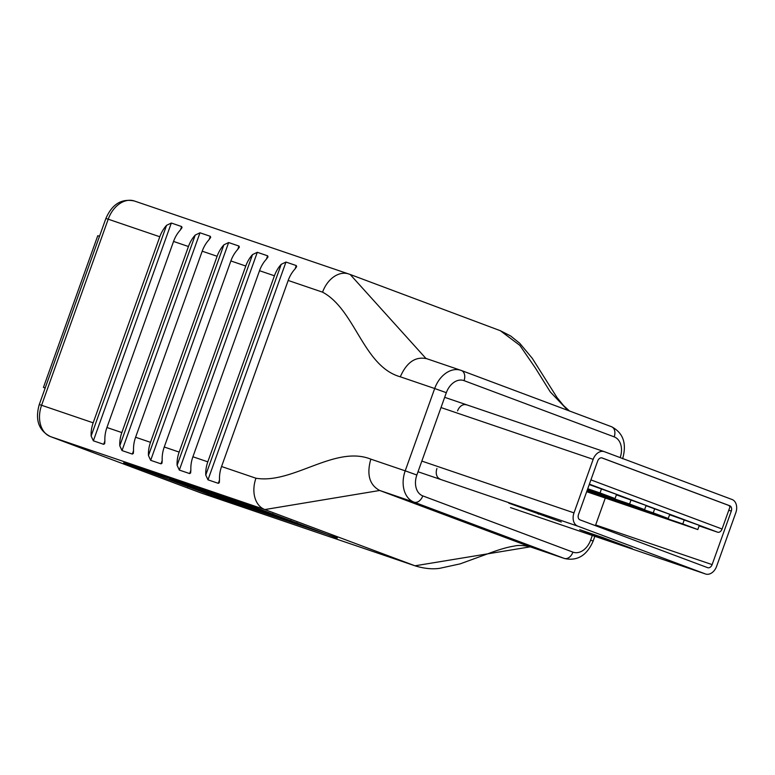 <?xml version="1.0" encoding="UTF-8"?>
<svg xmlns="http://www.w3.org/2000/svg" width="775" height="775" viewBox="0 0 775 775"><rect width="100%" height="100%" fill="white"/><g stroke="black" fill="none" stroke-linecap="round" stroke-linejoin="round"><path stroke-width="1.16" d="M586.685 491.718L697.81 529.558L699.312 525.373L669.59 514.745M595.384 525.624A4.447 3.207 108.8 0 0 595.665 524.956L605.294 498.063M593.166 459.343L573.994 512.876A11.112 8.012 108.8 0 0 577.762 526.138L705.386 573.936A11.112 8.012 108.8 0 0 705.55 573.994A11.112 8.012 108.8 0 0 716.633 566.292L735.804 512.759A11.112 8.012 108.8 0 0 732.036 499.488L604.413 451.699A11.112 8.012 108.8 0 0 604.248 451.641A11.112 8.012 108.8 0 0 593.166 459.343L441.004 407.553M590.918 479.89L722.067 529.005A4.447 3.071 110.5 0 1 717.66 532.202L699.127 525.886M601.536 488.763L600.044 492.939L615.05 498.567L616.551 494.382L589.232 484.578M631.092 499.827L629.6 504.012L644.606 509.63L646.108 505.455L616.396 494.828M654.739 508.681L653.238 512.866L668.253 518.494L669.755 514.309L646.011 505.717M602.165 457.967A4.447 3.207 108.8 0 0 602.107 457.948A4.447 3.207 108.8 0 0 597.67 461.028L578.499 514.561A4.447 3.207 108.8 0 0 580.01 519.87L707.633 567.658A4.447 3.207 108.8 0 0 707.691 567.688A4.447 3.207 108.8 0 0 712.128 564.607L731.3 511.074A4.447 3.207 108.8 0 0 729.788 505.765L602.039 457.928M722.067 529.005L729.934 507.034A4.447 3.207 108.8 0 0 728.335 505.271L601.72 457.851M609.286 540.756L632.206 548.564L602.65 537.492L579.729 529.693L609.286 540.756L609.528 540.068M508.788 503.13L561.274 522.001L508.788 503.13M538.596 513.505L538.344 514.193M600.044 492.939L587.741 488.754M615.05 498.567L587.576 489.209M644.606 509.63L587.256 490.11M629.6 504.012L587.421 489.655M653.238 512.866L587.159 490.372M668.253 518.494L586.995 490.827M684.296 519.754L682.794 523.939L586.84 491.272M682.794 523.939L697.81 529.558M45.202 387.955L43.448 387.403L45.153 388.091M43.448 387.403L97.766 235.707L99.52 236.259M296.505 523.822L230.873 500.64L286.062 519.579L272.548 514.513L207.807 492.638L206.644 491.757L208.862 492.454L235.687 501.677L219.519 495.777L200.434 489.529L201.713 490.507L199.495 489.81L169.706 479.463L296.505 523.822L296.912 522.689M192.907 456.766L207.807 461.842A26.234 18.929 -71.2 0 0 205.763 475.046L207.991 479.832L218.308 483.338L219.315 482.699L219.519 479.725A26.234 18.929 108.8 0 1 221.563 466.521L288.184 280.463A26.234 18.929 108.8 0 1 294.965 269.022L296.67 266.648L296.282 265.573L285.965 262.057L281.209 264.343A26.234 18.929 -71.2 0 0 274.427 275.784L259.528 270.707L192.907 456.766A26.234 18.929 108.8 0 0 190.863 469.97L190.65 472.953L189.652 473.583L179.335 470.076L177.107 465.291A26.234 18.929 -71.2 0 1 179.151 452.087L245.772 266.028A26.234 18.929 -71.2 0 1 252.543 254.588L257.31 252.301L267.627 255.818L268.014 256.893L266.3 259.267A26.234 18.929 108.8 0 0 259.528 270.707M221.563 466.521L255.953 478.223C292.747 484.385 334.907 444.86 370.818 459.139L405.209 470.842L434.688 388.517L400.297 376.805C363.233 366.352 355.27 309.661 322.574 292.165L288.184 280.463M207.807 461.842L274.427 275.784M135.596 437.255L150.495 442.331A26.234 18.929 -71.2 0 0 148.451 455.535L150.67 460.321L160.987 463.838L161.994 463.198L162.198 460.214A26.234 18.929 108.8 0 1 164.252 447.01L230.873 260.952A26.234 18.929 108.8 0 1 237.644 249.521L239.359 247.138L238.962 246.062L228.644 242.546L223.888 244.832A26.234 18.929 -71.2 0 0 217.116 256.273L202.207 251.197L135.596 437.255A26.234 18.929 108.8 0 0 133.542 450.469L133.339 453.443L132.331 454.082L122.014 450.566L119.786 445.78A26.234 18.929 -71.2 0 1 121.84 432.576L188.451 246.518A26.234 18.929 -71.2 0 1 195.232 235.077L199.989 232.791L210.306 236.307L210.693 237.382L208.988 239.766A26.234 18.929 108.8 0 0 202.207 251.197M150.495 442.331L217.116 256.273M93.174 422.821A26.234 18.929 -71.2 0 0 91.13 436.025L93.358 440.81L103.676 444.327L104.683 443.688L104.887 440.713A26.234 18.929 108.8 0 1 106.931 427.5L173.552 241.442A26.234 18.929 108.8 0 1 180.333 230.01L182.038 227.627L181.65 226.552L171.333 223.035L166.577 225.322A26.234 18.929 -71.2 0 0 159.795 236.763L108.209 219.199L41.588 405.267L93.174 422.821L159.795 236.763M439.9 478.969A8.748 6.307 -71.2 0 1 436.935 468.526M457.57 410.895A8.748 6.307 -71.2 0 1 466.298 404.831A8.748 6.307 -71.2 0 1 466.434 404.879L466.172 404.782M337.164 538.15L254.403 507.16L123.671 462.772L211.071 495.235L337.29 537.811M193.915 487.911L194.341 486.719M290.654 520.907L290.828 520.413M272.548 514.513L272.839 513.699M207.807 492.638L207.981 492.154M421.832 461.086L573.994 512.876M717.66 532.202L589.387 484.162M728.335 505.271L729.788 505.765M728.8 510.221L731.3 511.074M510.512 507.606L705.386 573.936M577.762 526.138L418.016 471.762M604.248 451.641L444.666 397.323L604.083 451.583M595.665 524.956L712.128 564.607M164.252 447.01L179.151 452.087M245.772 266.028L230.873 260.952M106.931 427.5L121.84 432.576M188.451 246.518L173.552 241.442M349.147 274.108A26.234 18.929 108.8 0 0 348.76 273.972A26.234 18.929 108.8 0 0 322.574 292.165M134.792 201.151A26.234 18.929 108.8 0 0 134.395 201.006A26.234 18.929 108.8 0 0 108.209 219.199L105.884 218.472C112.113 204.125 121.617 198.313 134.395 201.006L350.174 274.476L425.892 358.399M105.884 218.472L39.273 404.531L41.588 405.267A26.234 18.929 108.8 0 0 50.482 436.606L200.628 492.832L414.993 565.798L264.847 509.562L50.482 436.606A8.748 6.055 110.5 0 1 50.365 436.558A8.748 6.055 110.5 0 1 50.142 436.47M255.953 478.223A26.234 18.929 108.8 0 0 264.847 509.562L379.711 490.478L529.858 546.704L564.248 558.407L414.102 502.181L379.711 490.478C369.462 484.976 366.498 474.532 370.818 459.139M620.174 457.599A17.496 12.623 108.8 0 0 614.188 436.868L464.051 380.641A17.496 12.623 108.8 0 0 446.332 392.683L416.853 475.007A17.496 12.623 108.8 0 0 422.782 495.893L572.928 552.129A17.496 12.623 108.8 0 0 590.637 540.088L592.303 535.447M567.852 410.372L550.25 391.879L535.37 367.989L519.851 345.379L500.321 330.702L350.174 274.476M414.993 565.798L530.245 546.84C523.571 545.309 518.223 545.058 514.222 546.084C507.644 547.102 499.458 549.446 489.655 553.118L460.127 563.871L439.58 568.346C432.276 569.373 424.206 568.569 415.381 565.934A26.234 18.929 -71.2 0 1 414.993 565.798M461.503 370.547L611.407 426.686A8.748 6.055 110.5 0 1 611.523 426.725A8.748 6.055 110.5 0 1 614.188 436.868M400.297 376.805C406.72 362.206 415.574 356.18 426.87 358.748L425.843 358.379M446.332 392.683L434.688 388.517A26.234 18.929 -71.2 0 1 460.873 370.314A26.234 18.929 -71.2 0 1 461.261 370.46A8.748 6.055 110.5 0 1 461.387 370.498A8.748 6.055 110.5 0 1 464.051 380.641M422.782 495.893A8.748 6.055 110.5 0 1 414.102 502.181A26.234 18.929 -71.2 0 1 405.209 470.842L416.853 475.007M530.245 546.84L564.636 558.552A26.234 18.929 -71.2 0 1 564.248 558.407A8.748 6.055 110.5 0 0 572.928 552.129M39.273 404.531C34.943 419.759 38.643 430.445 50.365 436.558L200.512 492.784A8.748 6.055 110.5 0 0 200.628 492.832A26.234 18.929 108.8 0 0 201.016 492.968L200.512 492.784A8.748 6.055 110.5 0 1 200.386 492.745M590.637 540.088L593.146 541.086C586.917 555.423 577.414 561.245 564.636 558.552M211.498 494.043L211.071 495.235M188.005 486.283L187.782 486.903M263.548 512.304L263.723 511.82M204.406 490.788L204.61 490.207M199.495 489.81L199.921 488.618M91.13 436.025L166.577 225.322M93.358 440.81L171.333 223.035M103.676 444.327L104.896 440.917M180.468 229.855L181.65 226.552M119.786 445.78L195.232 235.077M122.014 450.566L199.989 232.791M132.331 454.082L133.552 450.672M209.124 239.611L210.306 236.307M148.451 455.535L223.888 244.832M150.67 460.321L228.644 242.546M160.987 463.838L162.208 460.418M237.78 249.366L238.962 246.062M177.107 465.291L252.543 254.588M179.335 470.076L257.31 252.301M189.652 473.583L190.873 470.173M266.435 259.121L267.627 255.818M205.763 475.046L281.209 264.343M207.991 479.832L285.965 262.057M218.308 483.338L219.528 479.928M295.101 268.877L296.282 265.573M510.677 507.664L705.55 573.994M235.687 501.677L235.968 500.882M216.864 494.934L217.039 494.44M169.706 479.463L170.064 478.456M622.625 458.761C626.946 443.523 623.245 432.847 611.523 426.725L461.387 370.498L426.483 358.612M569.48 410.983L563.648 405.693L557.07 397.614L532.27 358.302L519.763 343.306L510.686 336.001L500.321 330.702M415.381 565.934L201.016 492.968M594.851 536.319L593.146 541.086M200.434 489.529L200.667 488.87"/></g></svg>
